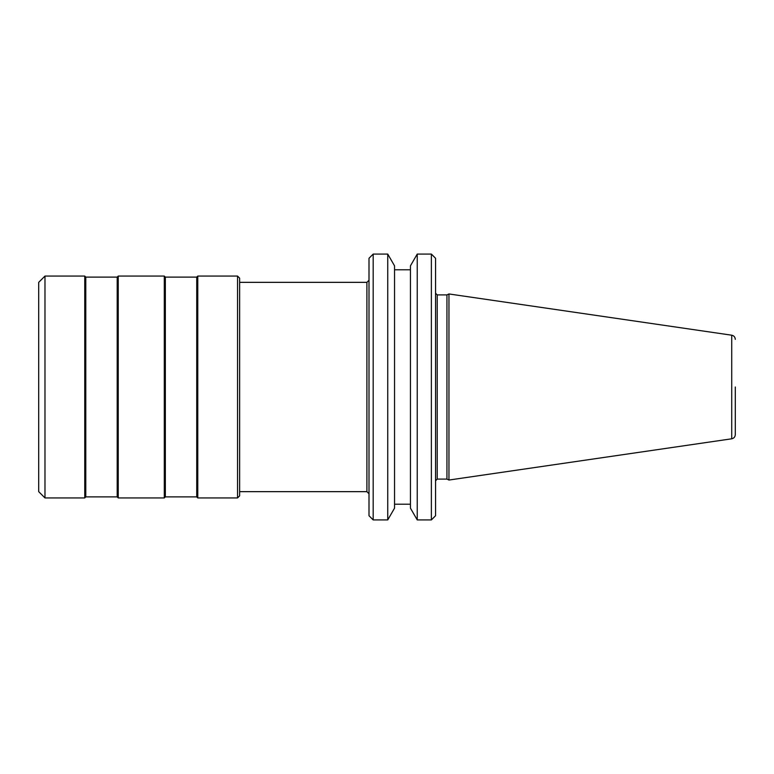 <?xml version="1.0" encoding="UTF-8"?>
<svg xmlns="http://www.w3.org/2000/svg" width="774" height="774" viewBox="0 0 774 774"><rect width="100%" height="100%" fill="white"/><g stroke="black" fill="none" stroke-linecap="round" stroke-linejoin="round"><path stroke-width="1.16" d="M435.559 387L435.559 480.77L435.559 387M435.559 480.77L437.233 479.096L437.233 294.904L446.937 294.904L446.937 479.096L448.959 480.044L448.959 293.956L731.72 335.2C733.926 335.693 735.126 337.077 735.3 339.341M373.184 254.085L373.184 519.915L368.995 515.726L368.995 258.274L373.184 254.085L387.745 254.085L387.745 519.915L394.537 508.16L394.537 265.84L387.745 254.085M394.537 504.213L410.443 504.213L410.443 269.787L394.537 269.787M417.234 519.915L417.234 254.085L410.443 265.84L410.443 508.16L417.234 519.915L431.379 519.915L431.379 254.085L435.559 258.274L435.559 515.726L431.379 519.915M239.64 278.156L239.64 495.844L237.55 497.934L237.55 276.066L239.64 278.156M196.731 277.111L196.731 496.889L165.336 496.889L165.336 277.111L196.731 277.111L197.776 276.066L197.776 497.934L237.55 497.934M197.776 276.066L237.55 276.066M165.336 277.111L164.291 276.066L164.291 497.934L165.336 496.889M117.193 277.111L117.193 496.889L85.798 496.889L85.798 277.111L117.193 277.111L118.238 276.066L118.238 497.934L164.291 497.934M117.193 496.889L118.238 497.934M85.798 277.111L84.753 276.066L84.753 497.934L85.798 496.889M44.979 497.934L38.7 491.654L38.7 282.346L44.979 276.066L44.979 497.934L84.753 497.934M44.979 276.066L84.753 276.066M735.3 387L735.3 434.659L735.3 387M448.959 480.044L731.72 438.8L731.72 335.2M239.64 491.654L366.905 491.654L366.905 282.346L368.995 280.246M437.233 479.096L446.937 479.096M373.184 519.915L387.745 519.915M196.731 496.889L197.776 497.934M239.64 282.346L366.905 282.346M118.238 276.066L164.291 276.066M366.905 491.654L368.995 493.754M417.234 254.085L431.379 254.085M731.72 438.8C733.926 438.307 735.126 436.923 735.3 434.659M446.937 294.904L448.959 293.956M437.233 294.904L435.559 293.23"/></g></svg>
